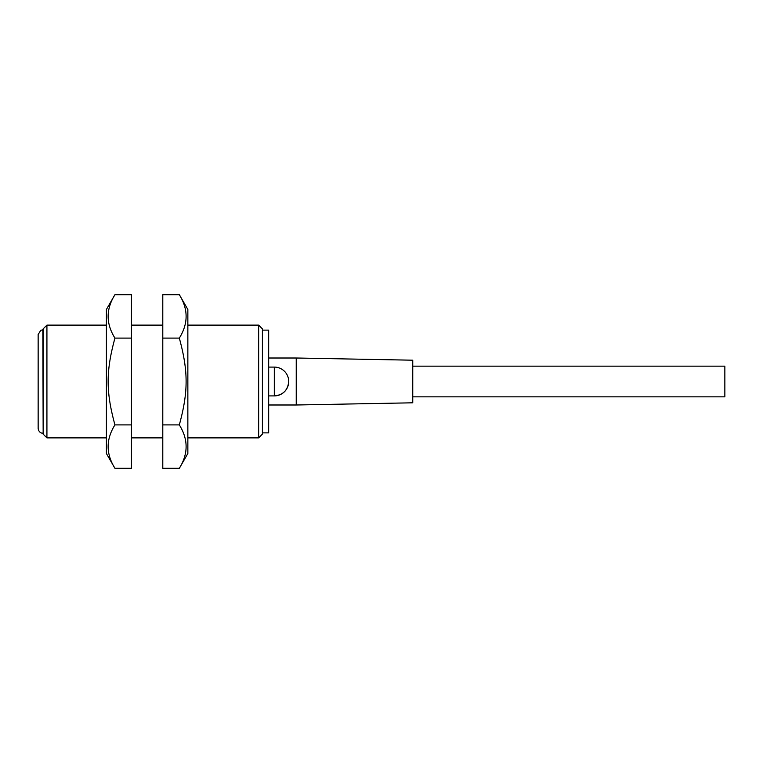 <?xml version="1.0" encoding="UTF-8"?>
<svg xmlns="http://www.w3.org/2000/svg" width="763" height="763" viewBox="0 0 763 763"><rect width="100%" height="100%" fill="white"/><g stroke="black" fill="none" stroke-linecap="round" stroke-linejoin="round"><path stroke-width="1.14" d="M46.925 325.124L43.157 328.882L43.157 434.118L46.925 437.876L46.925 325.124L106.41 325.124M131.465 437.876L162.786 437.876M187.851 325.124L258.647 325.124L258.647 437.876L187.851 437.876M258.647 437.876L262.405 434.118L262.405 328.882L258.647 325.124M43.157 433.184L42.852 329.816L40.782 330.303L38.15 334.518L38.15 428.482L38.15 373.536M114.936 468.301L106.41 453.537L106.41 309.463L114.936 294.699C105.885 309.168 105.885 323.636 114.936 338.104C105.885 371.295 105.885 391.705 114.936 424.896C105.885 439.364 105.885 453.832 114.936 468.301L131.465 468.301L131.465 294.699L114.936 294.699M114.936 338.104L131.465 338.104M114.936 424.896L131.465 424.896M179.324 294.699L187.851 309.463L187.851 453.537L179.324 468.301C188.366 453.832 188.366 439.364 179.324 424.896C188.366 391.705 188.366 371.295 179.324 338.104C188.366 323.636 188.366 309.168 179.324 294.699L162.786 294.699L162.786 468.301L179.324 468.301M179.324 338.104L162.786 338.104M179.324 424.896L162.786 424.896M412.754 396.846L724.85 396.846L724.85 366.154L412.754 366.154M412.754 360.203L412.754 402.797L296.235 404.991L296.235 358.009L412.754 360.203M268.671 395.911L274.308 395.911C283.063 395.053 287.861 390.255 288.719 381.5A14.411 14.411 0 0 0 274.308 367.089L274.308 395.911A14.411 14.411 0 0 0 288.719 381.5M262.405 330.131L268.671 330.131L268.671 432.869L262.405 432.869M131.465 325.124L162.786 325.124M46.925 437.876L106.41 437.876M42.852 433.184L41.784 433.06C42.108 433.193 38.818 432.859 38.15 428.482M268.671 404.991L296.235 404.991M268.671 358.009L296.235 358.009M268.671 367.089L274.308 367.089"/></g></svg>

